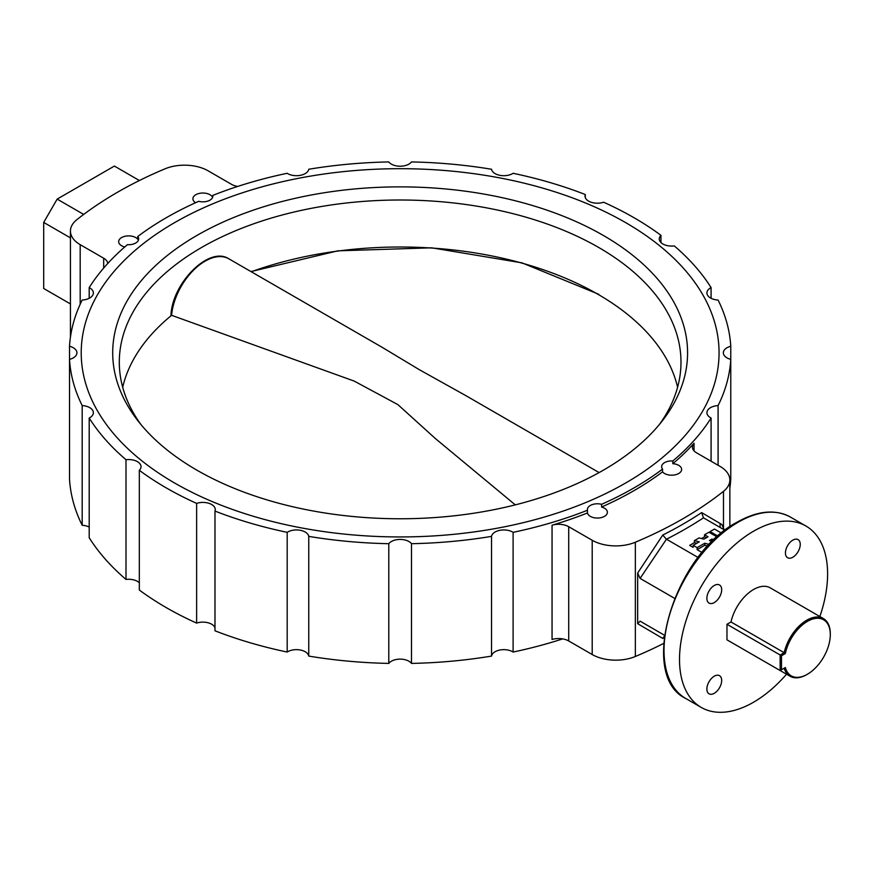 <?xml version="1.0" encoding="UTF-8"?>
<svg xmlns="http://www.w3.org/2000/svg" width="874" height="874" viewBox="0 0 874 874"><rect width="100%" height="100%" fill="white"/><g stroke="black" fill="none" stroke-linecap="round" stroke-linejoin="round"><path stroke-width="1.31" d="M212.819 196.759L212.819 195.394A330.82 191.002 0 0 1 287.185 173.292A12.378 7.145 0 0 0 287.688 173.609A12.378 7.145 0 0 0 300.612 175.281A12.378 7.145 0 0 0 308.762 169.25A330.82 191.002 0 0 1 388.799 161.93A12.378 7.145 0 0 0 391.388 164.126A12.378 7.145 0 0 0 411.49 161.93A330.82 191.002 0 0 1 491.527 169.25A12.378 7.145 0 0 0 495.088 173.609A12.378 7.145 0 0 0 513.104 173.292A330.82 191.002 0 0 1 585.307 194.541L585.307 197.611M585.307 194.541A12.378 7.145 0 0 0 585.023 196.071A12.378 7.145 0 0 0 588.639 201.129A12.378 7.145 0 0 0 603.661 202.233A330.82 191.002 0 0 1 634.076 217.757A330.82 191.002 0 0 1 660.962 235.325L660.962 242.557M660.962 235.325A12.378 7.145 0 0 0 659.258 238.941A12.378 7.145 0 0 0 662.885 243.988A12.378 7.145 0 0 0 674.291 245.911A330.82 191.002 0 0 1 711.086 287.601L711.086 298.285M711.086 287.601A12.378 7.145 0 0 0 706.924 292.943A12.378 7.145 0 0 0 710.551 298.001A12.378 7.145 0 0 0 718.089 300.055A330.82 191.002 0 0 1 730.773 346.268L730.773 465.973M729.856 488.14A330.82 191.002 0 0 0 730.773 479.072L730.773 359.367A12.378 7.145 0 0 1 726.971 357.87A12.378 7.145 0 0 1 723.355 352.812A12.378 7.145 0 0 1 730.773 346.268M711.086 461.21L711.086 418.034A12.378 7.145 0 0 1 710.551 417.739A12.378 7.145 0 0 1 706.924 412.692A12.378 7.145 0 0 1 718.089 405.58A330.82 191.002 0 0 0 730.773 359.367M664.568 473.5A9.996 5.768 180 0 1 662.558 471.84L662.558 469.119A9.996 5.768 0 0 1 661.64 466.694A9.996 5.768 0 0 1 672.816 460.969L672.816 463.69A9.996 5.768 180 0 1 678.705 465.339A9.996 5.768 180 0 1 681.633 469.414A9.996 5.768 180 0 1 675.46 474.757A9.996 5.768 180 0 1 664.568 473.5M590.321 516.359A9.996 5.768 180 0 1 587.47 512.962L587.47 510.241A9.996 5.768 0 0 1 587.394 509.564A9.996 5.768 0 0 1 601.585 504.32L601.585 507.04A9.996 5.768 180 0 1 604.458 508.198A9.996 5.768 180 0 1 607.386 512.284A9.996 5.768 180 0 1 601.225 517.616A9.996 5.768 180 0 1 590.321 516.359M195.568 202.713A9.996 5.768 180 0 1 192.903 198.791A9.996 5.768 180 0 1 199.064 193.46A9.996 5.768 180 0 1 209.957 194.716A9.996 5.768 180 0 1 212.611 197.437M124.764 246.971A9.996 5.768 180 0 1 121.584 245.736A9.996 5.768 180 0 1 118.656 241.661A9.996 5.768 180 0 1 124.829 236.33A9.996 5.768 180 0 1 135.721 237.575A9.996 5.768 180 0 1 137.721 239.236L137.721 236.515A330.82 191.002 0 0 1 198.704 201.315A9.996 5.768 0 0 0 212.885 196.071A9.996 5.768 0 0 0 212.819 195.394M625.653 222.619A318.923 184.13 0 0 0 278.096 182.71A318.923 184.13 0 0 0 81.216 352.812A318.923 184.13 0 0 0 174.636 483.016A318.923 184.13 0 0 0 522.193 522.925A318.923 184.13 0 0 0 719.062 352.812A318.923 184.13 0 0 0 625.653 222.619A318.923 184.13 0 0 0 278.096 182.71A318.923 184.13 0 0 0 81.216 352.812A318.923 184.13 0 0 0 174.636 483.016A318.923 184.13 0 0 0 522.193 522.925A318.923 184.13 0 0 0 719.062 352.812A318.923 184.13 0 0 0 625.653 222.619M714.276 602.579A10.477 6.042 120 0 0 721.116 593.359A10.477 6.042 120 0 0 719.51 584.968A10.477 6.042 120 0 0 714.276 585.482A10.477 6.042 120 0 0 707.437 594.713A10.477 6.042 120 0 0 709.043 603.104A10.477 6.042 120 0 0 714.276 602.579M714.276 693.301A10.477 6.042 120 0 0 721.116 684.069A10.477 6.042 120 0 0 719.51 675.678A10.477 6.042 120 0 0 714.276 676.192A10.477 6.042 120 0 0 707.437 685.424A10.477 6.042 120 0 0 709.043 693.814A10.477 6.042 120 0 0 714.276 693.301M792.838 557.23A10.477 6.042 120 0 0 799.677 547.998A10.477 6.042 120 0 0 798.071 539.608A10.477 6.042 120 0 0 792.838 540.132A10.477 6.042 120 0 0 785.999 549.353A10.477 6.042 120 0 0 787.605 557.743A10.477 6.042 120 0 0 792.838 557.23M819.856 616.52A104.716 60.459 120 0 0 805.915 526.017A104.716 60.459 120 0 0 753.563 531.206A104.716 60.459 120 0 0 685.15 623.49A104.716 60.459 120 0 0 701.199 707.405A104.716 60.459 120 0 0 753.563 702.215A104.716 60.459 120 0 0 786.534 674.225M587.47 510.241A330.82 191.002 0 0 1 513.104 532.342L513.104 652.048A330.82 191.002 0 0 0 562.648 638.894M513.104 652.048A12.378 7.145 0 0 0 500.015 649.994A12.378 7.145 0 0 0 491.527 656.09L491.527 536.385A330.82 191.002 0 0 1 411.49 543.704L411.49 663.41A330.82 191.002 0 0 0 491.527 656.09M411.49 663.41A12.378 7.145 0 0 0 400.139 659.127A12.378 7.145 0 0 0 388.799 663.41L388.799 543.704A330.82 191.002 0 0 1 308.762 536.385L308.762 656.09A330.82 191.002 0 0 0 388.799 663.41M308.762 656.09A12.378 7.145 0 0 0 300.263 649.994A12.378 7.145 0 0 0 287.185 652.048L287.185 532.342A330.82 191.002 0 0 1 214.982 511.093L214.982 630.799A330.82 191.002 0 0 0 287.185 652.048M214.982 627.729A12.378 7.145 0 0 0 196.628 623.107L196.628 503.402A330.82 191.002 0 0 1 139.327 470.31L139.327 590.026A330.82 191.002 0 0 0 196.628 623.107M139.327 582.794A12.378 7.145 0 0 0 125.998 579.429L125.998 459.724A330.82 191.002 0 0 1 89.203 418.034L89.203 537.739A330.82 191.002 0 0 0 125.998 579.429M89.203 527.055A12.378 7.145 0 0 0 82.189 525.285L82.189 405.58A330.82 191.002 0 0 1 69.516 359.367L69.516 479.072A330.82 191.002 0 0 0 82.189 525.285M587.47 512.962A330.82 191.002 180 0 1 552.051 525.208A14.279 8.248 180 0 1 568.712 526.705L592.201 540.263A33.321 19.239 0 0 0 635.354 542.219A399.844 230.845 0 0 0 723.486 491.341A33.321 19.239 0 0 0 729.856 480.023A33.321 19.239 0 0 0 720.1 466.421L696.611 452.863A14.279 8.248 180 0 1 692.426 447.029A14.279 8.248 180 0 1 694.022 443.238A330.82 191.002 180 0 1 672.816 463.69M69.516 346.268A12.378 7.145 0 0 1 76.934 352.812A12.378 7.145 0 0 1 69.516 359.367L69.516 346.268A330.82 191.002 0 0 1 82.189 300.055A12.378 7.145 0 0 0 93.365 292.943A12.378 7.145 0 0 0 89.203 287.601L89.203 298.285M137.721 236.515A9.996 5.768 0 0 1 138.649 238.941A9.996 5.768 0 0 1 127.462 244.665A330.82 191.002 0 0 0 89.203 287.601M718.089 405.58L718.089 465.263M672.816 460.969A330.82 191.002 0 0 0 711.086 418.034M662.558 471.84A330.82 191.002 180 0 1 601.585 507.04M601.585 504.32A330.82 191.002 0 0 0 662.558 469.119M725.049 530.289L703.483 517.845A403.646 233.041 180 0 1 666.458 539.214L698.151 557.514M703.483 517.845L701.647 512.601L721.804 524.487L724.229 529.819M640.085 621.163L664.459 635.234L640.085 621.163L637.659 623.686L637.659 573.071L662.765 535.052A399.844 230.845 0 0 0 701.647 512.601M674.586 598.329L640.085 578.402L637.659 573.071M666.458 539.214L640.085 578.402M237.641 186.446A14.279 8.248 180 0 1 231.577 184.37L208.088 170.812A33.321 19.239 0 0 0 164.924 168.857A399.844 230.845 0 0 0 76.803 219.735A33.321 19.239 0 0 0 70.433 231.053A33.321 19.239 0 0 0 80.19 244.654L103.678 258.212A14.279 8.248 180 0 1 107.808 263.402M568.712 526.705L568.712 640.97L592.201 654.528A33.321 19.239 0 0 0 635.354 656.483A399.844 230.845 0 0 0 663.661 643.417M664.153 637.736A399.844 230.845 180 0 1 662.765 638.435L637.659 623.686M411.49 543.704A12.378 7.145 0 0 0 400.139 539.422A12.378 7.145 0 0 0 388.799 543.704M513.104 532.342A12.378 7.145 0 0 0 500.015 530.289A12.378 7.145 0 0 0 491.527 536.385M89.203 418.034A12.378 7.145 0 0 0 93.365 412.692A12.378 7.145 0 0 0 82.189 405.58M139.327 470.31A12.378 7.145 0 0 0 141.031 466.694A12.378 7.145 0 0 0 125.998 459.724M214.982 511.093A12.378 7.145 0 0 0 215.266 509.564A12.378 7.145 0 0 0 209.039 503.358A12.378 7.145 0 0 0 196.628 503.402M308.762 536.385A12.378 7.145 0 0 0 300.263 530.289A12.378 7.145 0 0 0 287.185 532.342M568.712 640.97A14.279 8.248 0 0 0 552.051 639.473L552.051 525.208M70.433 237.859L43.7 222.422L43.7 288.496L70.433 303.933M139.414 180.525L114.385 166.071L57.16 199.108L83.696 214.425M43.7 222.422L57.16 199.108M666.327 539.138L662.765 535.052M662.765 638.435L664.262 636.338M196.89 470.157A287.437 165.951 180 0 1 137.753 420.569A287.437 165.951 180 0 1 237.138 216.129A287.437 165.951 180 0 1 603.388 235.477A287.437 165.951 180 0 1 662.536 420.569A287.437 165.951 180 0 1 196.89 470.157M659.422 424.447A280.838 162.138 0 0 0 680.988 362.142A280.838 162.138 0 0 0 598.734 247.495A280.838 162.138 0 0 0 292.67 212.349A280.838 162.138 0 0 0 119.301 362.142A280.838 162.138 0 0 0 140.867 424.447M599.116 472.583L465.623 395.507L419.258 369.647L382.266 347.382L228.857 258.813A47.6 27.487 120 0 0 193.82 269.891A47.6 27.487 120 0 0 171.588 315.306L354.221 381.097L397.878 404.607L435.35 438.529L515.289 504.866M830.3 634.59A32.371 18.693 120 0 0 810.471 619.852A32.371 18.693 120 0 0 785.344 653.555L784.164 652.681A33.321 19.239 -60 0 1 823.395 618.563A33.321 19.239 -60 0 1 830.3 633.814L830.3 634.59A32.371 18.693 120 0 1 807.412 674.236L806.735 674.619A33.321 19.239 -60 0 1 790.074 676.268A33.321 19.239 -60 0 1 784.164 668.228L785.344 667.539A32.371 18.693 120 0 0 807.412 674.236M823.395 618.563L770.223 587.852A33.321 19.239 120 0 0 730.981 621.971L726.971 624.287L726.971 639.834L780.143 670.544L780.143 654.997L726.971 624.287M785.344 653.555L781.498 655.773L780.143 654.997L784.164 652.681L730.981 621.971M781.498 655.773L781.498 669.768L785.344 667.539M790.074 676.268L780.154 670.544L781.498 669.768M717.084 536.931L708.945 532.233L704.553 534.757L704.553 536.778L706.301 537.783M704.553 536.778L701.527 538.537M704.553 534.757L708.049 536.778L703.952 539.149L699.102 537.914L694.393 540.635L694.393 542.656L696.818 543.267M694.393 542.656L689.684 545.376L693.169 547.386L693.169 545.365L697.124 547.648L697.124 549.67L704.728 545.278L707.842 546.064M697.124 549.67L702.128 552.554M721.52 533.107L714.462 529.043L710.081 531.567L710.081 532.889M710.081 531.567L717.991 536.133M694.393 540.635L699.244 541.858L693.169 545.365M697.124 547.648L704.728 543.257L709.382 544.436M713.741 540.056L711.993 539.05L709.426 540.536L712.452 541.312M704.728 543.257L704.728 545.278M711.993 539.05L711.993 541.072M738.071 522.27A104.716 60.459 120 0 0 669.659 614.553A104.716 60.459 120 0 0 685.719 698.468C637.572 675.569 674.018 554.935 737.121 522.171C757.529 510.656 775.304 508.963 790.435 517.08A104.716 60.459 120 0 0 738.071 522.27M694.022 443.238L694.022 450.82M723.486 491.341L723.486 529.393M635.354 542.219L635.354 656.483M80.19 244.654L80.19 304.261M103.678 268.067L103.678 258.212M720.1 523.482L720.1 527.437M592.201 540.263L592.201 654.528M171.61 315.317A279.888 161.592 0 0 0 122.699 387.291M677.59 387.291A279.888 161.592 0 0 0 598.056 294.341A279.888 161.592 0 0 0 251.286 271.759M685.719 698.468L701.199 707.405M70.433 231.053L70.433 337.2M729.856 480.023L729.856 526.782M790.435 517.08L805.915 526.017M170.976 315.186C172.178 283.176 209.017 245.66 228.857 258.813M598.734 294.276L521.975 262.856L431.669 247.823L337.834 250.838L250.947 271.574"/></g></svg>
